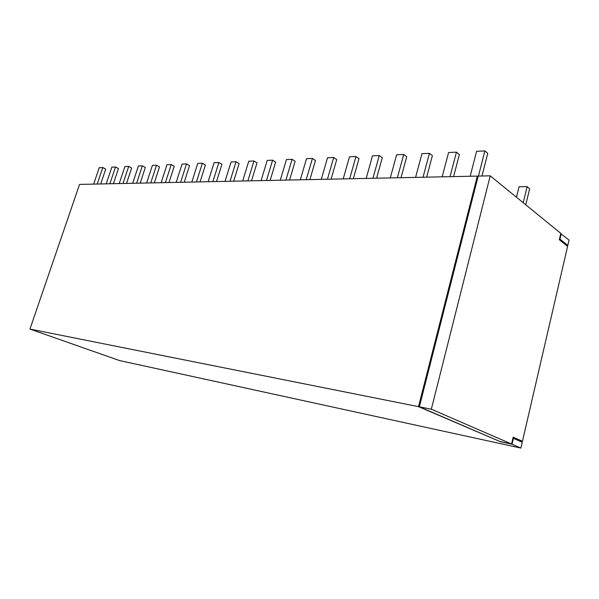 <?xml version="1.0" encoding="UTF-8"?>
<svg xmlns="http://www.w3.org/2000/svg" width="599" height="599" viewBox="0 0 599 599"><rect width="100%" height="100%" fill="white"/><g stroke="black" fill="none" stroke-linecap="round" stroke-linejoin="round"><path stroke-width="0.9" d="M418.506 406.646L29.95 329.076L79.555 184.402L477.351 176.099L418.506 406.646L499.753 441.403M478.054 176.66L477.351 176.099M512.991 437.951L513.395 438.311L512.018 444.218L499.716 441.56M519.595 439.951L522.231 442.234L513.395 438.311M522.231 442.234L520.883 448.067L512.018 444.218M561.211 233.692L559.945 239.098L567.815 245.433L569.05 240.079L560.739 233.677M29.95 329.076L119.643 360.591L520.883 448.067M490.229 175.829L431.325 409.199L419.352 406.811L478.204 176.076L490.229 175.829L560.806 233.363L559.324 239.712L567.597 246.354L522.463 441.231L513.163 437.195M559.945 239.098L559.414 239.323M567.815 245.433L566.916 245.807M431.325 409.199L511.568 444.024L500.075 441.538L419.352 406.811M511.568 444.024L513.186 437.098L513.635 437.3M93.661 184.103L99.232 167.698L102.788 167.548L105.731 169.098L100.699 183.96M97.203 184.035L102.788 167.548M106.21 183.841L111.833 167.151L115.517 166.994L118.475 168.574L113.398 183.691M109.879 183.766L115.517 166.994M119.208 183.571L124.884 166.589L128.695 166.417L131.668 168.027L126.546 183.421M123.005 183.496L128.695 166.417M132.678 183.294L138.406 165.998L142.36 165.826L145.34 167.465L140.181 183.137M136.617 183.212L142.36 165.826M146.643 183.002L152.423 165.391L156.526 165.212L159.521 166.881L154.317 182.837M150.731 182.912L156.526 165.212M161.138 182.695L166.971 164.755L171.232 164.568L174.242 166.275L168.985 182.53M165.384 182.605L171.232 164.568M176.196 182.381L182.074 164.096L186.499 163.909L189.524 165.646L184.222 182.216M180.606 182.291L186.499 163.909M191.837 182.059L197.767 163.415L202.365 163.22L205.397 164.995L200.059 181.886M196.427 181.961L202.365 163.22M208.108 181.714L214.09 162.711L218.875 162.501L221.915 164.313L216.524 181.542M212.877 181.617L218.875 162.501M225.044 181.362L231.072 161.97L236.051 161.752L239.098 163.602L233.67 181.183M230.009 181.257L236.051 161.752M242.685 180.995L248.765 161.198L253.954 160.974L257.001 162.868L251.528 180.808M247.859 180.883L253.954 160.974M261.082 180.613L267.199 160.397L272.612 160.165L275.66 162.097L270.149 180.419M266.48 180.501L272.612 160.165M280.272 180.209L286.434 159.559L292.087 159.319L295.135 161.296L289.579 180.014M285.91 180.089L292.087 159.319M300.316 179.79L306.523 158.69L312.431 158.428L315.471 160.457L309.885 179.595M306.209 179.67L312.431 158.428M321.274 179.356L327.518 157.777L333.695 157.507L336.728 159.581L331.105 179.146M327.436 179.228L333.695 157.507M343.205 178.899L349.487 156.818L355.956 156.541L358.981 158.668L353.32 178.682M349.659 178.764L355.956 156.541M366.176 178.42L372.503 155.822L379.279 155.523L382.282 157.709L376.599 178.203M372.945 178.277L379.279 155.523M390.278 177.91L396.628 154.774L403.733 154.46L406.721 156.706L401.008 177.686M397.377 177.768L403.733 154.46M415.579 177.386L421.958 153.666L429.423 153.344L432.381 155.643L426.653 177.154M423.044 177.229L429.423 153.344M442.182 176.832L448.576 152.513L456.431 152.168L459.351 154.535L453.608 176.593M450.029 176.668L456.431 152.168M470.178 176.248L476.587 151.292L484.861 150.933L487.743 153.366L481.985 176.001M478.451 176.076L484.861 150.933M516.488 197.236L519.063 186.738L527.127 186.656L529.658 188.797L525.772 204.806M523.212 202.717L527.127 186.656"/></g></svg>
